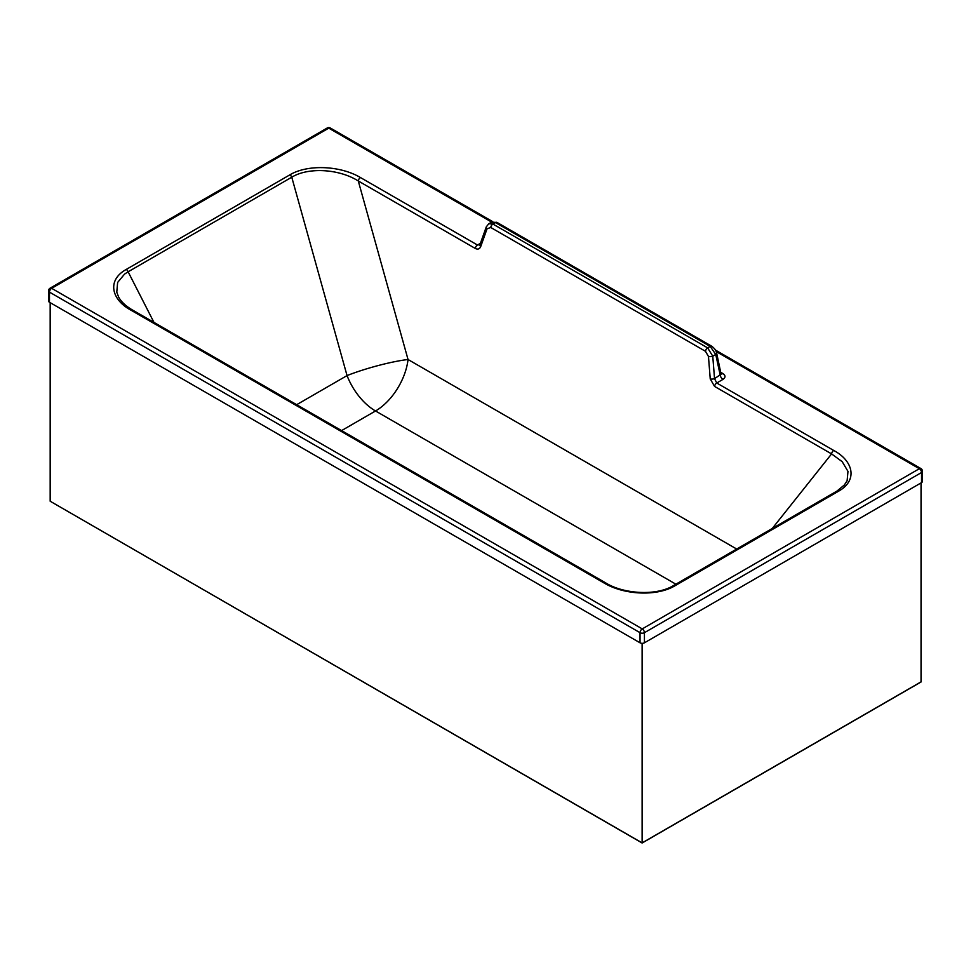 <?xml version="1.0" encoding="UTF-8"?>
<svg xmlns="http://www.w3.org/2000/svg" width="971" height="971" viewBox="0 0 971 971"><rect width="100%" height="100%" fill="white"/><g stroke="black" fill="none" stroke-linecap="round" stroke-linejoin="round"><path stroke-width="1.46" d="M153.952 322.384L128.123 271.795L124.567 274.101L117.637 282.427L116.775 292.21L118.705 297.211M132.542 310.04L605.831 582.964A3.095 1.784 -60 0 0 604.29 583.122L130.988 310.186A3.095 1.784 -60 0 1 132.542 310.04L132.542 310.04C125.72 306.071 121.023 301.629 118.45 296.725L118.45 296.725M736.698 549.04L408.038 359.513A46.474 6.518 -15.6 0 0 347.048 375.583L296.689 404.689M921.54 482.623L921.54 472.513A3.095 1.784 -0 0 0 922.45 471.251L922.45 481.361A3.095 1.784 -0 0 1 921.54 482.623L644.428 642.814A3.095 1.784 -0 0 1 640.047 642.814L640.047 632.691A3.095 1.784 -0 0 0 644.428 632.691A3.095 1.784 -120 0 0 642.244 628.892L51.645 288.326A3.095 1.784 60 0 0 50.104 288.181A3.095 3.095 0 0 0 48.55 290.863A3.095 1.784 -0 0 0 49.46 292.125A3.095 1.784 -60 0 1 50.674 289.164A3.095 1.784 -60 0 1 51.645 288.326L328.756 128.148A3.095 1.784 120 0 1 330.31 127.99A3.095 3.095 0 0 0 327.215 128.002A3.095 1.784 60 0 1 328.756 128.148L491.666 222.092M640.047 642.814L49.46 302.248L49.46 292.125L640.047 632.691A3.095 1.784 -60 0 1 642.244 628.892L919.355 468.714A3.095 1.784 120 0 1 920.896 468.556A3.095 3.095 0 0 1 922.45 471.251M675.889 584.19L375.522 410.976A46.474 26.812 -60 0 0 408.038 359.513L358.287 180.982A3.095 1.784 120 0 1 360.459 177.547L477.477 245.02L479.953 244.619A3.095 1.906 19.7 0 0 480.706 246.573C479.625 249.061 477.829 249.693 475.305 248.455L358.287 180.982C339.049 168.796 308.22 167.048 291.761 177.208L128.123 271.795A3.095 1.784 60 0 0 126.218 269.44C106.264 280.583 111.92 300.075 130.988 310.186M479.953 244.619L486.301 226.838A3.095 1.906 19.7 0 0 487.054 228.78L490.756 227.493L705.492 351.308L708.466 356.466A3.095 1.044 175.5 0 0 712.763 356.175L715.748 354.451L710.214 346.404L495.477 222.577L491.52 222.177L488.801 223.743L492.928 224.058A3.095 1.784 120 0 0 490.756 227.493M705.492 351.308A3.095 1.784 120 0 1 707.653 347.885L710.214 346.404A3.095 1.784 -60 0 1 711.755 346.246L497.031 222.432A3.095 1.784 -60 0 0 495.477 222.577L492.928 224.058L707.653 347.885L712.763 356.175L714.535 378.641L721.101 374.211L716.659 353.177A3.095 1.347 167.8 0 1 715.748 354.451L720.264 375.34A3.981 2.306 60 0 0 722.994 379.382C725.713 377.391 725.665 375.449 722.849 373.544A3.981 2.294 120 0 1 721.15 373.871M710.238 378.933A3.095 1.044 -4.5 0 0 714.535 378.641L716.744 382.999L833.749 450.471A3.095 1.784 120 0 0 831.589 453.906L714.571 386.422L710.238 378.933L708.466 356.466M48.55 290.863L48.55 300.986A3.095 1.784 -0 0 0 49.46 302.248M644.428 642.814L644.428 632.691L921.54 472.513A3.095 1.784 -120 0 0 919.355 468.714L716.149 351.538M843.884 485.658L847.113 480.791L847.974 471.384L842.197 461.674L831.589 453.906L772.261 528.479M642.122 643.336L642.122 843.01L642.122 643.336M921.042 681.86L642.122 842.889L921.042 681.86L921.042 482.927L921.042 681.86M50.274 302.721L50.176 501.23L642.122 842.889M604.29 583.122C624.547 595.187 657.27 596.437 674.881 585.816A3.095 1.784 -120 0 0 673.328 585.671C655.389 596.546 622.411 593.499 605.831 582.964M126.218 269.44L289.868 174.841A3.095 1.784 60 0 1 291.761 177.208L347.048 375.583A46.474 26.848 -120 0 0 375.522 410.976L341.598 430.59M674.881 585.816L838.519 491.229C858.485 480.075 852.829 460.594 833.749 450.471M360.459 177.547C340.19 165.471 307.479 164.22 289.868 174.841M475.305 248.455A3.095 1.784 120 0 1 477.477 245.02L480.414 243.32M720.798 372.366L722.849 373.544M714.571 386.422A3.095 1.784 120 0 1 716.744 382.999L722.994 379.382M838.519 491.229A3.095 1.784 -120 0 0 836.966 491.071L673.328 585.671M480.706 246.573L487.054 228.78M711.755 346.246L711.755 346.246C714.838 348.625 716.464 350.932 716.659 353.177M486.301 226.838L488.801 223.743M497.031 222.432L491.52 222.177M836.966 491.071L844.721 484.675M50.104 288.181L327.215 128.002M330.31 127.99L492.77 221.679M715.445 350.082L920.896 468.556M921.139 482.866L921.139 681.921L642.122 843.01L50.176 501.23L50.176 302.661"/></g></svg>

